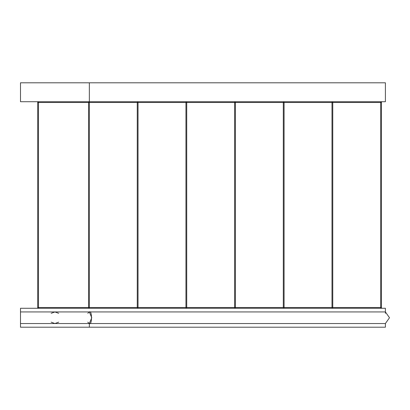 <?xml version="1.0" encoding="UTF-8"?>
<svg xmlns="http://www.w3.org/2000/svg" width="410" height="410" viewBox="0 0 410 410"><rect width="100%" height="100%" fill="white"/><g stroke="black" fill="none" stroke-linecap="round" stroke-linejoin="round"><path stroke-width="0.61" d="M385.4 308.274L385.4 313.317L385.4 308.274L20.5 308.274L20.5 327.206L89.349 327.206L89.349 323.541L89.349 327.206L385.4 327.206L385.4 323.541L385.4 327.206M89.349 308.274L89.349 102.495L37.71 102.495L37.71 101.726M89.349 101.726L20.5 101.726L20.5 82.794L89.349 82.794L89.349 101.726L89.349 82.794L385.4 82.794L385.4 101.726L89.349 101.726L89.349 102.495L138.032 102.495L138.032 101.726M385.4 101.726L385.4 82.794M87.796 322.163L89.349 323.541L91.753 317.74L89.349 311.938C92.204 309.878 92.204 325.601 89.349 323.541L20.5 323.541M89.349 323.541L385.4 323.541L389.5 317.74L385.4 311.938L20.5 311.938M89.349 311.938L87.796 313.317M51.173 322.163L54.925 323.541L58.676 322.163M58.676 313.317L54.925 311.938L51.173 313.317M37.71 308.274L37.71 102.495M38.227 308.274L38.227 307.505M37.71 307.505L38.484 307.505L38.484 101.726M88.832 308.274L88.832 307.505M38.484 308.274L38.484 307.505L138.032 307.505L138.032 102.495L186.714 102.495L186.714 101.726M88.832 102.495L88.832 101.726M38.227 102.495L38.227 101.726M88.581 101.726L88.581 308.274M137.514 308.274L137.514 307.505M138.032 308.274L138.032 307.505L186.714 307.505L186.714 102.495L235.401 102.495L235.401 101.726M137.514 102.495L137.514 101.726M137.263 101.726L137.263 308.274M186.201 308.274L186.201 307.505M186.714 308.274L186.714 307.505L235.401 307.505L235.401 102.495L284.084 102.495L284.084 101.726M186.201 102.495L186.201 101.726M185.945 101.726L185.945 308.274M234.884 308.274L234.884 307.505M235.401 308.274L235.401 307.505L284.084 307.505L284.084 102.495L332.766 102.495L332.766 101.726M234.884 102.495L234.884 101.726M234.628 101.726L234.628 308.274M283.566 308.274L283.566 307.505M284.084 308.274L284.084 307.505L332.766 307.505L332.766 102.495L381.449 102.495L381.449 101.726M283.566 102.495L283.566 101.726M283.31 101.726L283.31 308.274M332.249 308.274L332.249 307.505M332.766 308.274L332.766 307.505L381.449 307.505L381.449 102.495M332.249 102.495L332.249 101.726M331.997 101.726L331.997 308.274M380.931 308.274L380.931 307.505M381.449 308.274L381.449 307.505M380.931 102.495L380.931 101.726M380.68 101.726L380.68 308.274"/></g></svg>
